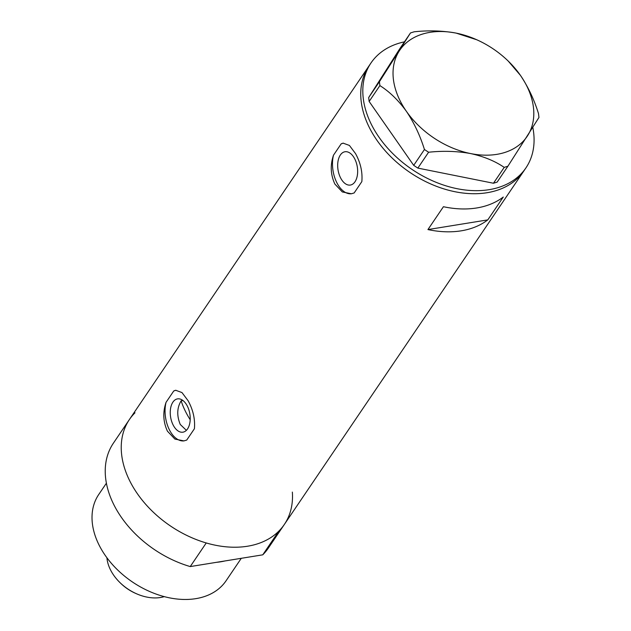 <?xml version="1.0" encoding="UTF-8"?>
<svg xmlns="http://www.w3.org/2000/svg" width="631" height="631" viewBox="0 0 631 631"><rect width="100%" height="100%" fill="white"/><g stroke="black" fill="none" stroke-linecap="round" stroke-linejoin="round"><path stroke-width="0.95" d="M186.382 430.342L180.253 424.458C176.672 415.663 176.964 407.784 181.129 400.819L182.958 400.519M187.028 405.504A16.863 9.749 -99.2 0 0 177.532 398.879A16.863 9.749 -99.2 0 0 170.52 408.754A16.863 9.749 -99.2 0 0 173.438 425.562A16.863 9.749 -99.2 0 0 182.927 432.18A16.863 9.749 -99.2 0 0 189.947 422.305A16.863 9.749 -99.2 0 0 187.028 405.504M354.464 158.373A16.863 9.749 -99.2 0 0 344.968 151.755A16.863 9.749 -99.2 0 0 337.956 161.631A16.863 9.749 -99.2 0 0 340.874 178.431A16.863 9.749 -99.2 0 0 350.363 185.057A16.863 9.749 -99.2 0 0 357.375 175.181A16.863 9.749 -99.2 0 0 354.464 158.373M334.864 184.047L342.317 191.942L351.372 193.772L354.157 192.952L361.839 181.61C362.667 172.097 360.553 162.751 355.513 153.57L349.408 145.438L343.177 143.166L341.174 143.86L333.491 155.194C330.116 165.101 330.573 174.716 334.864 184.047M333.491 155.194A25.634 14.813 -99.2 0 0 337.34 183.645A25.634 14.813 -99.2 0 0 351.585 193.733M167.428 431.17L174.89 439.073L183.936 440.895L186.729 440.075L194.411 428.741C195.231 419.229 193.125 409.874 188.077 400.693L181.973 392.569L175.741 390.289L173.738 390.983L166.056 402.326C162.68 412.224 163.137 421.839 167.428 431.17M166.056 402.326A25.634 14.813 -99.2 0 0 169.905 430.776A25.634 14.813 -99.2 0 0 184.149 440.864M487.795 219.88L503.286 197.022A93.562 65.111 -145.9 0 1 443.427 206.716L427.936 229.574A93.562 65.111 34.1 0 0 487.795 219.88L427.936 229.574M134.987 412.792A93.562 65.111 -145.9 0 0 129.41 419.52L113.406 443.143A93.562 65.111 -145.9 0 0 115.489 507.837A93.562 65.111 -145.9 0 0 190.239 566.575L206.242 542.952A93.562 65.111 -145.9 0 1 131.493 484.214A93.562 65.111 -145.9 0 1 129.41 419.52A93.562 65.111 34.1 0 0 131.493 484.214A93.562 65.111 34.1 0 0 209.176 543.772A93.562 65.111 34.1 0 0 284.329 524.479A93.562 65.111 -145.9 0 1 278.76 531.207L262.756 554.83A93.562 65.111 -145.9 0 0 268.325 548.102L523.84 170.977A93.562 65.111 -145.9 0 1 455.156 191.769A93.562 65.111 -145.9 0 1 376.51 139.648A93.562 65.111 -145.9 0 1 368.922 66.018A93.562 65.111 34.1 0 0 371.004 130.704A93.562 65.111 34.1 0 0 448.688 190.262A93.562 65.111 34.1 0 0 523.84 170.977L525.907 167.925A93.562 65.111 -145.9 0 1 457.223 188.716A93.562 65.111 -145.9 0 1 378.576 136.596A93.562 65.111 -145.9 0 1 370.989 62.966A93.562 65.111 -145.9 0 1 404.463 41.835M175.946 390.258A25.634 14.813 -99.2 0 0 173.738 390.983M343.374 143.134A25.634 14.813 -99.2 0 0 341.174 143.86M532.824 127.438A93.562 65.111 -145.9 0 1 525.907 167.925M507.9 166.221L538.961 117.469L538.495 113.572C534.189 99.666 528.171 86.936 520.449 75.381L508.239 61.089A76.903 53.517 34.1 0 0 476.76 39.761A76.903 53.517 34.1 0 0 456.205 33.127C442.749 30.69 428.741 30.241 414.165 31.795L410.481 32.954L379.42 81.714L379.886 85.603C389.501 91.669 398.342 100.242 406.388 111.316C414.031 122.69 420.049 135.42 424.442 149.508L428.599 152.237C443.214 150.691 457.23 151.132 470.631 153.57C483.78 156.456 494.972 161.063 504.216 167.381L507.9 166.221L497.157 182.083L493.474 183.242L504.216 167.381M476.76 39.761L456.205 33.127A76.903 53.517 34.1 0 0 399.178 51.095A76.903 53.517 34.1 0 0 406.388 111.316A76.903 53.517 34.1 0 0 470.631 153.57A76.903 53.517 34.1 0 0 527.658 135.602A76.903 53.517 34.1 0 0 520.449 75.381A76.903 53.517 34.1 0 0 508.239 61.089M410.481 32.954L399.731 48.816L368.67 97.568L379.42 81.714M379.886 85.603L369.143 101.465L413.699 165.361L424.442 149.508M428.599 152.237L417.848 168.098L493.474 183.242M417.848 168.098L413.699 165.361M369.143 101.465L368.67 97.568M181.129 400.819A82.03 57.082 34.1 0 0 187.044 414.425A82.03 57.082 34.1 0 0 190.199 419.733M224.865 560.967A76.903 53.517 -145.9 0 1 216.559 562.316M241.287 558.309L226.064 580.78A76.903 53.517 -145.9 0 1 164.297 596.634A76.903 53.517 -145.9 0 1 100.447 547.676A76.903 53.517 -145.9 0 1 98.736 494.507L106.402 483.196M292.35 492.085A93.562 65.111 -145.9 0 1 284.329 524.479M190.239 566.575L262.756 554.83M136.296 593.676L135.476 593.314A36.141 25.153 -145.9 0 1 120.679 583.289L120.032 582.658A39.729 27.646 34.1 0 0 136.296 593.676A39.729 27.646 34.1 0 0 164.281 596.626M106.915 557.757A39.729 27.646 34.1 0 0 111.182 571.173A39.729 27.646 34.1 0 0 120.032 582.658M129.41 419.52L370.989 62.966"/></g></svg>
